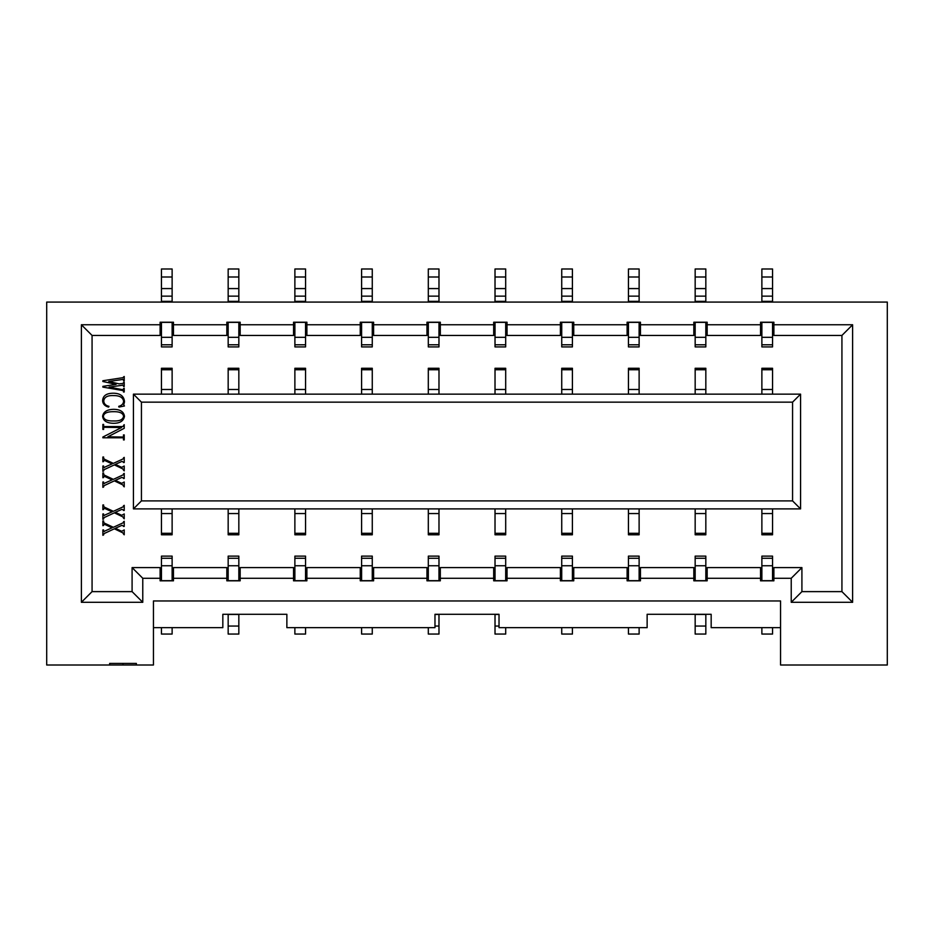 <?xml version="1.0" encoding="UTF-8"?>
<svg xmlns="http://www.w3.org/2000/svg" width="934" height="934" viewBox="0 0 934 934"><rect width="100%" height="100%" fill="white"/><g stroke="black" fill="none" stroke-linecap="round" stroke-linejoin="round"><path stroke-width="1.4" d="M133.434 508.902L133.434 394.148L800.566 394.148L800.566 508.902L133.434 508.902L141.431 500.893L792.569 500.893L792.569 402.157L141.431 402.157L141.431 500.893M800.566 508.902L792.569 500.893M800.566 394.148L792.569 402.157M133.434 394.148L141.431 402.157M841.931 335.434L773.889 335.434L773.889 322.23L760.545 322.23L760.545 335.434L707.166 335.434L707.166 322.23L693.834 322.23L693.834 335.434L640.455 335.434L640.455 322.23L627.111 322.23L627.111 335.434L573.745 335.434L573.745 322.23L560.4 322.23L560.4 335.434L507.034 335.434L507.034 322.23L493.689 322.23L493.689 335.434L440.311 335.434L440.311 322.23L426.966 322.23L426.966 335.434L373.6 335.434L373.6 322.23L360.255 322.23L360.255 335.434L306.889 335.434L306.889 322.23L293.545 322.23L293.545 335.434L240.166 335.434L240.166 322.23L226.834 322.23L226.834 335.434L173.455 335.434L173.455 322.23L160.111 322.23L160.111 335.434L92.069 335.434L92.069 591.619L132.091 591.619L132.091 567.603L160.111 567.603L160.111 580.82L173.455 580.82L173.455 567.603L226.834 567.603L226.834 580.82L240.166 580.82L240.166 567.603L293.545 567.603L293.545 580.82L306.889 580.82L306.889 567.603L360.255 567.603L360.255 580.82L373.6 580.82L373.6 567.603L426.966 567.603L426.966 580.82L440.311 580.82L440.311 567.603L493.689 567.603L493.689 580.82L507.034 580.82L507.034 567.603L560.4 567.603L560.4 580.82L573.745 580.82L573.745 567.603L627.111 567.603L627.111 580.82L640.455 580.82L640.455 567.603L693.834 567.603L693.834 580.82L707.166 580.82L707.166 567.603L760.545 567.603L760.545 580.82L773.889 580.82L773.889 567.603L801.909 567.603L801.909 591.619L841.931 591.619L841.931 335.434L852.614 324.763L852.614 602.302L791.226 602.302L791.226 578.274L773.889 578.274M46.7 665.008L46.7 302.079L887.3 302.079L887.3 665.008L780.555 665.008L780.555 600.959L153.445 600.959L153.445 665.008L46.7 665.008M153.445 627.648L222.829 627.648L222.829 614.303L286.866 614.303L286.866 627.648L434.975 627.648L434.975 614.303L499.025 614.303L499.025 627.648L647.134 627.648L647.134 614.303L711.171 614.303L711.171 627.648L780.555 627.648M109.663 665.008L109.663 663.409L136.352 663.409L136.352 665.008M160.111 578.274L142.774 578.274L142.774 602.302L81.386 602.302L81.386 324.763L160.111 324.763M173.455 324.763L226.834 324.763M240.166 324.763L293.545 324.763M306.889 324.763L360.255 324.763M373.6 324.763L426.966 324.763M440.311 324.763L493.689 324.763M507.034 324.763L560.4 324.763M573.745 324.763L627.111 324.763M640.455 324.763L693.834 324.763M707.166 324.763L760.545 324.763M773.889 324.763L852.614 324.763M760.545 578.274L707.166 578.274M693.834 578.274L640.455 578.274M627.111 578.274L573.745 578.274M560.4 578.274L507.034 578.274M493.689 578.274L440.311 578.274M426.966 578.274L373.6 578.274M360.255 578.274L306.889 578.274M293.545 578.274L240.166 578.274M226.834 578.274L173.455 578.274M123.592 416.319C123.066 413.132 119.739 411.59 113.609 411.696C107.247 411.625 103.837 413.167 103.37 416.319C103.697 419.564 107.106 421.106 113.609 420.942C119.575 421.222 122.903 419.681 123.592 416.319M123.475 462.132L121.969 461.384L115.361 464.385L121.724 467.374L124.222 466.008L124.222 470.876L123.475 470.129A2.218 2.218 0 0 0 122.471 468.751L114.357 464.887L104.993 469.253A2.008 2.008 0 0 0 103.627 471.005L102.868 471.378L102.868 466.008L103.627 466.008A0.946 0.946 0 0 0 104.258 467.677M104.246 467.374L112.115 463.883L104.491 460.392A0.899 0.899 0 0 0 103.627 461.513L102.868 461.758L102.868 457.018L103.627 457.018A2.218 2.218 0 0 0 104.853 459.423L113.364 463.381L122.599 459.143A1.238 1.238 0 0 0 123.475 457.893L124.222 457.391L124.222 462.505L123.475 462.505M104.246 515.323L112.115 511.82L104.491 508.329A0.899 0.899 0 0 0 103.627 509.45L102.868 509.695L102.868 504.955L103.627 504.955A2.218 2.218 0 0 0 104.853 507.36L113.364 511.318L122.599 507.08A1.238 1.238 0 0 0 123.475 505.831L124.222 505.329L124.222 510.454L123.475 510.454M123.475 510.069L121.969 509.322L115.361 512.322L121.724 515.323L124.222 513.945L124.222 518.814L123.475 518.066A2.218 2.218 0 0 0 122.471 516.689L114.357 512.824L104.993 517.191A2.008 2.008 0 0 0 103.627 518.942L102.868 519.316L102.868 513.945L103.627 513.945A0.946 0.946 0 0 0 104.258 515.615M123.475 478.115L121.969 477.367L115.361 480.368L121.724 483.357L124.222 481.991L124.222 486.859L123.475 486.1A2.218 2.218 0 0 0 122.471 484.734L114.357 480.858L104.993 485.236A2.008 2.008 0 0 0 103.627 486.976L102.868 487.35L102.868 481.991L103.627 481.991A0.946 0.946 0 0 0 104.258 483.66M104.246 483.357L112.115 479.866L104.491 476.363A0.899 0.899 0 0 0 103.627 477.496L102.868 477.741L102.868 473.001L103.627 473.001A2.218 2.218 0 0 0 104.853 475.394M104.865 475.371L113.364 479.364L122.599 475.114A1.238 1.238 0 0 0 123.475 473.865L124.222 473.375L124.222 478.488L123.475 478.488M104.246 531.294L112.115 527.803L104.491 524.301A0.899 0.899 0 0 0 103.627 525.433L102.868 525.679L102.868 520.938L103.627 520.938A2.218 2.218 0 0 0 104.853 523.332L113.364 527.301L122.599 523.052A1.238 1.238 0 0 0 123.475 521.814L124.222 521.312L124.222 526.426L123.475 526.426M123.475 526.052L121.969 525.305L115.361 528.305L121.724 531.294L124.222 529.928L124.222 534.797L123.475 534.038A2.218 2.218 0 0 0 122.471 532.672L114.357 528.796L104.993 533.174A2.008 2.008 0 0 0 103.627 534.913L102.868 535.287L102.868 529.928L103.627 529.928A0.946 0.946 0 0 0 104.258 531.598M124.222 403.091A3.934 3.934 0 0 0 123.848 404.585A1.389 1.389 0 0 0 124.467 405.963L118.98 407.084L118.723 406.337C121.864 405.496 123.486 403.745 123.592 401.095C122.821 397.359 119.482 395.526 113.609 395.596C107.55 395.316 104.258 397.102 103.744 400.966C103.978 403.815 105.717 405.601 108.986 406.337L108.613 407.084C104.935 406.15 102.938 404.072 102.623 400.838C102.845 395.736 106.464 393.191 113.481 393.226C120.147 393.319 123.813 396.028 124.467 401.34A6.34 6.34 0 0 1 124.222 403.091M124.222 424.678L124.222 428.309L107.865 436.797L122.471 437.042A0.911 0.911 0 0 0 123.475 435.921L123.475 434.917L124.222 434.917L124.222 439.914L123.475 439.914L123.475 438.91A0.981 0.981 0 0 0 122.471 437.789L102.868 437.789L102.868 437.042L121.478 427.55L104.62 427.305A0.981 0.981 0 0 0 103.627 428.426L103.627 429.43L102.868 429.43L102.868 424.433L103.627 424.433L103.627 425.437A0.911 0.911 0 0 0 104.62 426.558L122.471 426.558A0.911 0.911 0 0 0 123.475 425.437L124.222 424.678M122.471 385.24L109.115 387.108L122.226 389.606A0.946 0.946 0 0 0 123.475 388.602L124.222 388.229L124.222 391.976L123.475 391.976A1.226 1.226 0 0 0 122.354 390.459L102.868 387.108L102.868 386.361L116.108 384.364L102.868 381.492L102.868 380.745L122.471 377.745A0.794 0.794 0 0 0 123.475 376.997L124.222 376.495L124.222 380.862L123.475 380.862A1.004 1.004 0 0 0 122.459 379.367M122.471 379.496L108.741 381.492L119.097 383.862L122.471 383.489A0.969 0.969 0 0 0 123.475 382.613L124.222 382.239L124.222 386.478L123.475 386.478A0.922 0.922 0 0 0 122.436 385.112M124.467 416.319C123.638 420.942 120.019 423.277 113.609 423.312C106.885 423.195 103.23 420.872 102.623 416.319C103.312 411.847 106.966 409.524 113.609 409.326C120.182 409.396 123.802 411.731 124.467 416.319M791.226 578.274L801.909 567.603M801.909 591.619L791.226 602.302M852.614 602.302L841.931 591.619M132.091 567.603L142.774 578.274M92.069 591.619L81.386 602.302M142.774 602.302L132.091 591.619M92.069 335.434L81.386 324.763M123.008 665.008L123.008 663.409M773.889 322.358L760.545 322.358M707.166 322.358L693.834 322.358M640.455 322.358L627.111 322.358M573.745 322.358L560.4 322.358M507.034 322.358L493.689 322.358M440.311 322.358L426.966 322.358M373.6 322.358L360.255 322.358M306.889 322.358L293.545 322.358M240.166 322.358L226.834 322.358M173.455 322.358L160.111 322.358M760.545 580.679L773.889 580.679M693.834 580.679L707.166 580.679M627.111 580.679L640.455 580.679M560.4 580.679L573.745 580.679M493.689 580.679L507.034 580.679M426.966 580.679L440.311 580.679M360.255 580.679L373.6 580.679M293.545 580.679L306.889 580.679M226.834 580.679L240.166 580.679M160.111 580.679L173.455 580.679M172.125 322.358L172.125 346.911L161.454 346.911L161.454 322.358M161.454 580.679L161.454 556.127L172.125 556.127L172.125 580.679M172.125 508.902L172.125 534.785L161.454 534.785L161.454 508.902M161.454 394.148L161.454 368.265L172.125 368.265L172.125 394.148M761.875 580.679L761.875 556.127L772.546 556.127L772.546 580.679M772.546 322.358L772.546 346.911L761.875 346.911L761.875 322.358M761.875 394.148L761.875 368.265L772.546 368.265L772.546 394.148M772.546 508.902L772.546 534.785L761.875 534.785L761.875 508.902M705.835 322.358L705.835 346.911L695.165 346.911L695.165 322.358M695.165 394.148L695.165 368.265L705.835 368.265L705.835 394.148M639.125 322.358L639.125 346.911L628.454 346.911L628.454 322.358M628.454 394.148L628.454 368.265L639.125 368.265L639.125 394.148M572.414 322.358L572.414 346.911L561.731 346.911L561.731 322.358M561.731 394.148L561.731 368.265L572.414 368.265L572.414 394.148M505.691 322.358L505.691 346.911L495.02 346.911L495.02 322.358M495.02 394.148L495.02 368.265L505.691 368.265L505.691 394.148M438.98 322.358L438.98 346.911L428.309 346.911L428.309 322.358M428.309 394.148L428.309 368.265L438.98 368.265L438.98 394.148M372.269 322.358L372.269 346.911L361.586 346.911L361.586 322.358M361.586 394.148L361.586 368.265L372.269 368.265L372.269 394.148M305.546 322.358L305.546 346.911L294.875 346.911L294.875 322.358M294.875 394.148L294.875 368.265L305.546 368.265L305.546 394.148M238.835 322.358L238.835 346.911L228.165 346.911L228.165 322.358M228.165 394.148L228.165 368.265L238.835 368.265L238.835 394.148M161.454 533.302L172.125 533.302M161.454 513.548L172.125 513.548M172.125 369.747L161.454 369.747M172.125 389.49L161.454 389.49M639.125 508.902L639.125 534.785L628.454 534.785L628.454 508.902M628.454 580.679L628.454 556.127L639.125 556.127L639.125 580.679M695.165 580.679L695.165 556.127L705.835 556.127L705.835 580.679M705.835 508.902L705.835 534.785L695.165 534.785L695.165 508.902M228.165 580.679L228.165 556.127L238.835 556.127L238.835 580.679M238.835 508.902L238.835 534.785L228.165 534.785L228.165 508.902M294.875 580.679L294.875 556.127L305.546 556.127L305.546 580.679M305.546 508.902L305.546 534.785L294.875 534.785L294.875 508.902M361.586 580.679L361.586 556.127L372.269 556.127L372.269 580.679M372.269 508.902L372.269 534.785L361.586 534.785L361.586 508.902M428.309 580.679L428.309 556.127L438.98 556.127L438.98 580.679M438.98 508.902L438.98 534.785L428.309 534.785L428.309 508.902M495.02 580.679L495.02 556.127L505.691 556.127L505.691 580.679M505.691 508.902L505.691 534.785L495.02 534.785L495.02 508.902M561.731 580.679L561.731 556.127L572.414 556.127L572.414 580.679M572.414 508.902L572.414 534.785L561.731 534.785L561.731 508.902M772.546 389.49L761.875 389.49M772.546 369.747L761.875 369.747M761.875 533.302L772.546 533.302M761.875 513.548L772.546 513.548M705.835 389.49L695.165 389.49M705.835 369.747L695.165 369.747M639.125 369.747L628.454 369.747M639.125 389.49L628.454 389.49M572.414 369.747L561.731 369.747M572.414 389.49L561.731 389.49M505.691 389.49L495.02 389.49M505.691 369.747L495.02 369.747M438.98 389.49L428.309 389.49M438.98 369.747L428.309 369.747M372.269 389.49L361.586 389.49M372.269 369.747L361.586 369.747M305.546 389.49L294.875 389.49M305.546 369.747L294.875 369.747M238.835 389.49L228.165 389.49M238.835 369.747L228.165 369.747M628.454 533.302L639.125 533.302M628.454 513.548L639.125 513.548M695.165 513.548L705.835 513.548M695.165 533.302L705.835 533.302M228.165 533.302L238.835 533.302M228.165 513.548L238.835 513.548M294.875 533.302L305.546 533.302M294.875 513.548L305.546 513.548M361.586 533.302L372.269 533.302M361.586 513.548L372.269 513.548M428.309 533.302L438.98 533.302M428.309 513.548L438.98 513.548M495.02 513.548L505.691 513.548M495.02 533.302L505.691 533.302M561.731 533.302L572.414 533.302M561.731 513.548L572.414 513.548M761.875 302.079L761.875 268.992L772.546 268.992L772.546 302.079M695.165 302.079L695.165 268.992L705.835 268.992L705.835 302.079M628.454 302.079L628.454 268.992L639.125 268.992L639.125 302.079M561.731 302.079L561.731 268.992L572.414 268.992L572.414 302.079M495.02 302.079L495.02 268.992L505.691 268.992L505.691 302.079M428.309 302.079L428.309 268.992L438.98 268.992L438.98 302.079M361.586 302.079L361.586 268.992L372.269 268.992L372.269 302.079M294.875 302.079L294.875 268.992L305.546 268.992L305.546 302.079M228.165 302.079L228.165 268.992L238.835 268.992L238.835 302.079M161.454 302.079L161.454 268.992L172.125 268.992L172.125 302.079M172.125 627.648L172.125 634.058L161.454 634.058L161.454 627.648M238.835 614.303L238.835 634.058L228.165 634.058L228.165 614.303M305.546 627.648L305.546 634.058L294.875 634.058L294.875 627.648M372.269 627.648L372.269 634.058L361.586 634.058L361.586 627.648M438.98 614.303L438.98 634.058L428.309 634.058L428.309 627.648M505.691 627.648L505.691 634.058L495.02 634.058L495.02 614.303M572.414 627.648L572.414 634.058L561.731 634.058L561.731 627.648M639.125 627.648L639.125 634.058L628.454 634.058L628.454 627.648M705.835 614.303L705.835 634.058L695.165 634.058L695.165 614.303M772.546 627.648L772.546 634.058L761.875 634.058L761.875 627.648M172.125 337.302L161.454 337.302M172.125 344.774L161.454 344.774M161.454 565.747L172.125 565.747M161.454 558.275L172.125 558.275M761.875 565.747L772.546 565.747M761.875 558.275L772.546 558.275M772.546 337.302L761.875 337.302M772.546 344.774L761.875 344.774M705.835 337.302L695.165 337.302M705.835 344.774L695.165 344.774M639.125 337.302L628.454 337.302M639.125 344.774L628.454 344.774M572.414 337.302L561.731 337.302M572.414 344.774L561.731 344.774M505.691 337.302L495.02 337.302M505.691 344.774L495.02 344.774M438.98 337.302L428.309 337.302M438.98 344.774L428.309 344.774M372.269 337.302L361.586 337.302M372.269 344.774L361.586 344.774M305.546 337.302L294.875 337.302M305.546 344.774L294.875 344.774M238.835 337.302L228.165 337.302M238.835 344.774L228.165 344.774M628.454 565.747L639.125 565.747M628.454 558.275L639.125 558.275M695.165 565.747L705.835 565.747M695.165 558.275L705.835 558.275M228.165 565.747L238.835 565.747M228.165 558.275L238.835 558.275M294.875 565.747L305.546 565.747M294.875 558.275L305.546 558.275M361.586 565.747L372.269 565.747M361.586 558.275L372.269 558.275M428.309 565.747L438.98 565.747M428.309 558.275L438.98 558.275M495.02 565.747L505.691 565.747M495.02 558.275L505.691 558.275M561.731 565.747L572.414 565.747M561.731 558.275L572.414 558.275M772.546 301.343L761.875 301.343M705.835 301.343L695.165 301.343M639.125 301.343L628.454 301.343M572.414 301.343L561.731 301.343M505.691 301.343L495.02 301.343M438.98 301.343L428.309 301.343M372.269 301.343L361.586 301.343M305.546 301.343L294.875 301.343M238.835 301.343L228.165 301.343M172.125 301.343L161.454 301.343M772.546 277.001L761.875 277.001M772.546 288.583L761.875 288.583M772.546 296.136L761.875 296.136M705.835 277.001L695.165 277.001M705.835 288.583L695.165 288.583M705.835 296.136L695.165 296.136M639.125 277.001L628.454 277.001M639.125 288.583L628.454 288.583M639.125 296.136L628.454 296.136M572.414 277.001L561.731 277.001M572.414 288.583L561.731 288.583M572.414 296.136L561.731 296.136M505.691 277.001L495.02 277.001M505.691 288.583L495.02 288.583M505.691 296.136L495.02 296.136M438.98 277.001L428.309 277.001M438.98 288.583L428.309 288.583M438.98 296.136L428.309 296.136M372.269 277.001L361.586 277.001M372.269 288.583L361.586 288.583M372.269 296.136L361.586 296.136M305.546 277.001L294.875 277.001M305.546 288.583L294.875 288.583M305.546 296.136L294.875 296.136M238.835 277.001L228.165 277.001M238.835 288.583L228.165 288.583M238.835 296.136L228.165 296.136M172.125 277.001L161.454 277.001M172.125 288.583L161.454 288.583M172.125 296.136L161.454 296.136M228.165 626.049L238.835 626.049M228.165 614.455L238.835 614.455M434.975 626.049L438.98 626.049M434.975 614.455L438.98 614.455M495.02 626.049L499.025 626.049M495.02 614.455L499.025 614.455M695.165 626.049L705.835 626.049M695.165 614.455L705.835 614.455"/></g></svg>
